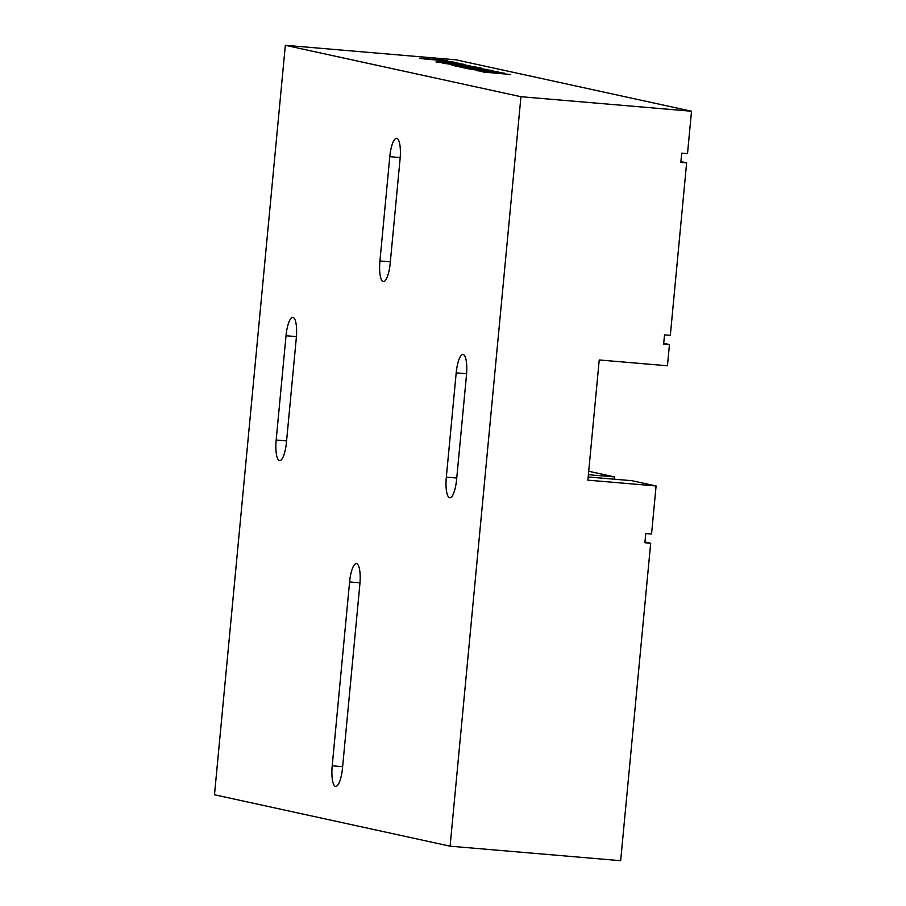 <?xml version="1.0" encoding="UTF-8"?>
<svg xmlns="http://www.w3.org/2000/svg" width="906" height="906" viewBox="0 0 906 906"><rect width="100%" height="100%" fill="white"/><g stroke="black" fill="none" stroke-linecap="round" stroke-linejoin="round"><path stroke-width="1.36" d="M296.307 337.972L286.455 442.264A19.547 5.221 94.9 0 1 279.66 460.61A19.547 5.221 94.9 0 1 276.171 440.01L286.024 335.73A19.547 5.221 94.9 0 1 292.831 317.383A19.547 5.221 94.9 0 1 296.307 337.972M446.33 477.145A19.547 5.221 -85.1 0 0 449.818 497.745A19.547 5.221 -85.1 0 0 456.624 479.399L466.477 375.107A19.547 5.221 -85.1 0 0 462.989 354.506A19.547 5.221 -85.1 0 0 456.194 372.864L446.33 477.145L456.749 478.04M214.484 794.766L285.333 45.3L520.95 96.716L450.101 846.181L214.484 794.766M332.208 765.797A19.547 5.221 -85.1 0 0 335.696 786.385A19.547 5.221 -85.1 0 0 342.502 768.039L359.875 584.2A19.547 5.221 -85.1 0 0 356.386 563.611A19.547 5.221 -85.1 0 0 349.591 581.958L332.208 765.797L342.627 766.68M379.931 260.962A19.547 5.221 -85.1 0 0 383.419 281.562A19.547 5.221 -85.1 0 0 390.214 263.204L400.078 158.924A19.547 5.221 -85.1 0 0 396.59 138.324A19.547 5.221 -85.1 0 0 389.795 156.67L379.931 260.962L390.35 261.845M498.73 71.925L487.054 70.793M470.644 69.343L484.959 70.951M475.673 68.494L487.371 69.456M459.285 66.863L473.6 68.471M449.682 63.001L449.682 62.922C470.361 65.425 425.775 61.404 438.278 61.925C448.062 62.367 476.601 65.481 459.92 64.303L436.726 61.948M464.823 64.53L459.92 64.303M458.776 64.088L461.879 64.451M442.558 61.449L458.934 63.239L442.558 61.449M436.873 60.204L453.249 62.004L436.873 60.204M285.333 45.3L455.899 59.819L691.516 111.234L520.95 96.716M432.638 59.286L432.649 59.207C449.444 61.019 425.231 59.388 420.056 58.346L442.513 60.023C449.308 60.849 449.421 61.03 442.875 60.577L419.693 58.233M447.791 60.804L442.875 60.577M441.743 60.362L444.835 60.725M453.917 63.918L470.293 65.719L450.792 64.258L442.309 63.16L453.917 63.918M459.591 65.164L475.967 66.953L459.591 65.164M471.245 66.919C482.841 68.109 484.495 68.46 476.205 67.961L456.794 66.308L451.947 65.243L470.984 67.338C480.814 68.188 481.097 68.109 471.833 67.089L481.777 68.233M478.821 68.165L471.833 67.089M482.604 69.4C494.2 70.589 495.854 70.94 487.564 70.43L468.153 68.788L463.306 67.724L482.343 69.807C492.162 70.657 492.445 70.577 483.192 69.569L493.136 70.713M490.18 70.645L483.192 69.569M487.983 71.359L504.37 73.159L484.869 71.687L476.386 70.6L487.983 71.359M510.701 74.496L482.955 72.016L510.701 74.496M691.516 111.234L687.507 153.658L681.708 153.159L680.836 162.355L686.635 162.854L670.327 335.367L664.528 334.869L663.656 344.065L669.455 344.563L667.45 365.775L599.228 359.965L587.869 480.157L656.091 485.967L651.55 534.042L645.752 533.555L644.879 542.739L650.678 543.238L644.947 541.992M650.678 543.238L620.667 860.7L450.101 846.181M686.635 162.854L680.904 161.596M656.091 485.967L632.014 480.712L588.164 476.986M588.379 474.699L614.721 476.941L588.707 471.267M614.721 476.941L614.506 479.217M669.455 344.563L663.736 343.306M427.666 58.799L435.106 59.671L427.666 58.799M437.802 60.408L450.35 61.71L437.802 60.408M443.487 61.642L456.024 62.956L443.487 61.642M444.699 62.514L452.151 63.397L444.699 62.514M454.846 64.122L467.383 65.425L454.846 64.122M460.52 65.368L473.068 66.67L460.52 65.368M479.014 68.494L484.472 69.162L479.014 68.494M466.397 67.372L473.442 68.233L466.397 67.372M477.756 69.853L484.801 70.702L477.756 69.853M488.923 71.563L501.471 72.865L488.923 71.563M349.591 581.958L359.988 582.841M456.194 372.864L466.59 373.748M389.795 156.67L400.192 157.565M276.171 440.01L286.579 440.905M286.024 335.73L296.432 336.613"/></g></svg>
